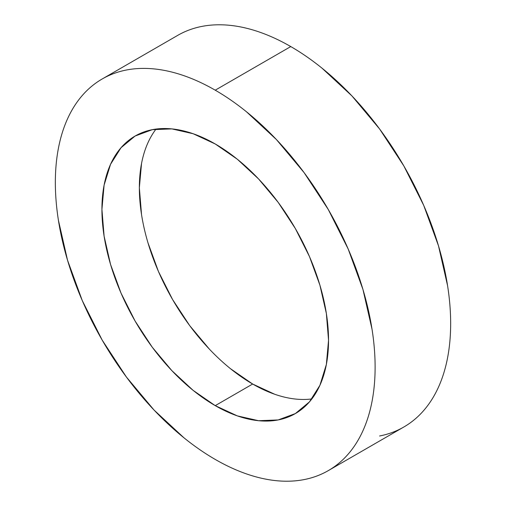 <?xml version="1.0" encoding="UTF-8"?>
<svg xmlns="http://www.w3.org/2000/svg" width="506" height="506" viewBox="0 0 506 506"><rect width="100%" height="100%" fill="white"/><g stroke="black" fill="none" stroke-linecap="round" stroke-linejoin="round"><path stroke-width="0.76" d="M379.595 435.989C388.323 434.293 396.4 431.302 403.826 427.013A226.112 130.548 -120 0 0 438.487 245.827A226.112 130.548 -120 0 0 290.767 46.571L215.233 90.182A226.112 130.548 60 0 1 362.947 289.438A226.112 130.548 60 0 1 328.286 470.624A226.112 130.548 60 0 1 215.233 459.429A226.112 130.548 60 0 1 67.513 260.173A226.112 130.548 60 0 1 102.174 78.987A226.112 130.548 60 0 1 215.233 90.182L290.767 46.571C280.273 40.512 269.875 35.692 259.578 32.112C249.281 28.532 239.281 26.261 229.585 25.3C219.882 24.339 210.667 24.705 201.938 26.401C193.21 28.096 185.133 31.087 177.714 35.376L102.174 78.987C109.6 74.698 117.677 71.707 126.405 70.011C135.134 68.316 144.349 67.949 154.045 68.911C163.742 69.872 173.741 72.143 184.039 75.723C194.336 79.303 204.734 84.122 215.233 90.182C225.727 96.241 236.125 103.426 246.422 111.737L276.415 139.561L304.062 172.584L328.286 209.528L348.172 248.99L362.947 289.438L372.049 329.324C374.092 342.398 375.117 354.991 375.117 367.116C375.117 379.241 374.092 390.651 372.049 401.359C370 412.067 366.964 421.859 362.947 430.739C358.931 439.619 354.004 447.418 348.172 454.129C342.341 460.839 335.712 466.342 328.286 470.624C320.867 474.913 312.79 477.904 304.062 479.599C295.333 481.295 286.118 481.661 276.415 480.7C266.719 479.739 256.719 477.468 246.422 473.888C236.125 470.308 225.727 465.488 215.233 459.429C204.734 453.37 194.336 446.184 184.039 437.873L154.045 410.05L126.405 377.027L102.174 340.083L82.288 300.621L67.513 260.173L58.418 220.287C56.368 207.213 55.344 194.62 55.344 182.495C55.344 170.37 56.368 158.96 58.418 148.252C60.467 137.543 63.497 127.752 67.513 118.872C71.529 109.992 76.457 102.193 82.288 95.482C88.12 88.771 94.748 83.269 102.174 78.987M215.233 405.641A160.238 92.516 60 0 1 110.548 264.436A160.238 92.516 60 0 1 135.115 136.032A160.238 92.516 60 0 1 215.233 143.97A160.238 92.516 60 0 1 319.912 285.175A160.238 92.516 60 0 1 295.352 413.579A160.238 92.516 60 0 1 215.233 405.641L252.658 384.029L215.233 405.641L237.339 415.888L258.591 420.714L278.18 419.936L295.352 413.579L309.444 401.884L319.912 385.313L326.357 364.491L328.539 340.222L326.357 313.442L319.912 285.175L309.444 256.51L295.352 228.548L278.18 202.362L258.591 178.966L237.339 159.245L215.233 143.97L193.128 133.723L171.869 128.897L152.281 129.675L135.115 136.032L121.023 147.727L110.548 164.298L104.103 185.12L101.927 209.389L104.103 236.169L110.548 264.436L121.023 293.1L135.115 321.063L152.281 347.249L171.869 370.645L193.128 390.366L215.233 405.641M156.044 129.068A160.238 92.516 -120 0 0 153.805 260.059A160.238 92.516 -120 0 0 252.658 384.029L230.553 368.754M209.301 349.039L189.712 325.636L172.54 299.457L158.448 271.494L147.98 242.829M141.535 214.563L139.352 187.777L141.535 163.514M274.764 394.282L252.658 384.029A160.238 92.516 -120 0 0 311.848 398.93M328.286 470.624L403.826 427.013C411.252 422.731 417.88 417.229 423.712 410.518C429.543 403.807 434.471 396.008 438.487 387.128C442.503 378.248 445.533 368.457 447.582 357.748C449.632 347.04 450.656 335.63 450.656 323.505C450.656 311.38 449.632 298.787 447.582 285.713L438.487 245.827L423.712 205.379L403.826 165.917L379.595 128.973L351.955 95.95L321.961 68.127C311.664 59.816 301.266 52.63 290.767 46.571A226.112 130.548 -120 0 0 177.714 35.376"/></g></svg>
